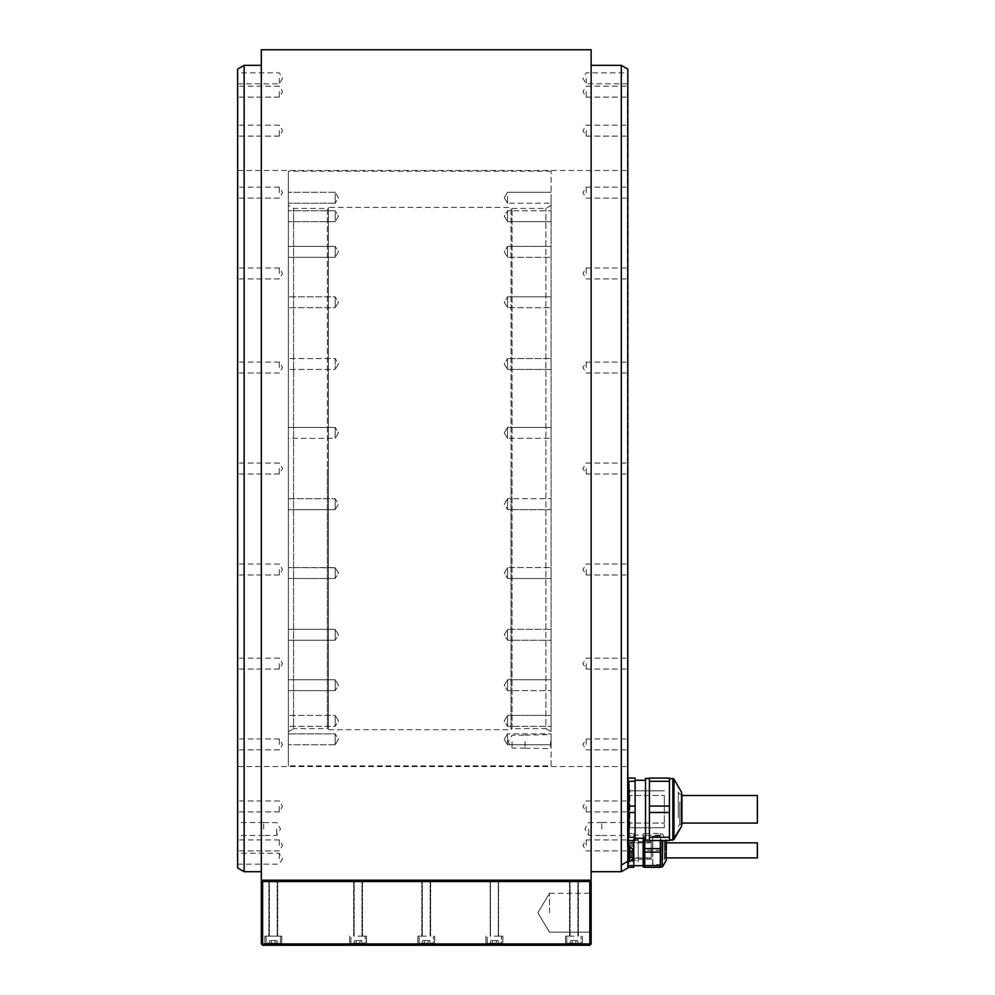 <?xml version="1.0" encoding="UTF-8"?>
<svg xmlns="http://www.w3.org/2000/svg" width="995" height="995" viewBox="0 0 995 995"><rect width="100%" height="100%" fill="white"/><g stroke="black" fill="none" stroke-linecap="round" stroke-linejoin="round"><path stroke-width="0.75" stroke-dasharray="4.97 3.73" d="M273.289 943.944C281.473 943.944 281.473 943.944 273.289 943.944C265.093 943.944 265.093 943.944 273.289 943.944C265.093 943.944 265.093 943.944 273.289 943.944C281.473 943.944 281.473 943.944 273.289 943.944L279.657 943.944L280.441 943.173L266.125 943.173L280.441 943.173L280.441 936.146L266.125 936.146L281.734 936.146L264.832 936.146L281.734 936.146L264.832 936.146L280.441 936.146L280.441 943.173L279.657 943.944L266.909 943.944L266.125 943.173L273.289 943.173L266.125 943.173L266.125 936.146L273.289 936.146L266.125 936.146L266.125 943.173L266.909 943.944L273.289 943.944M271.411 943.944L277.033 943.944L271.411 943.944L271.411 940.573L269.533 940.573L277.033 940.573L271.411 940.573L271.411 943.944L269.533 943.944L269.533 940.573L269.533 943.944L275.155 943.944L275.155 940.573L277.033 940.573L275.155 940.573L275.155 943.944L277.033 943.944L277.033 940.573L277.033 943.944L271.411 943.944L271.411 940.573L271.411 943.944M273.289 945.25L264.832 945.25L273.289 945.25M262.618 881.52L262.618 943.944L261.971 944.603L262.618 945.25L589.836 945.25L590.495 944.603L589.836 943.944L589.836 881.52L262.618 881.52L261.971 880.873L262.618 880.227L589.836 880.227L262.618 880.227M573.978 945.25L565.521 945.25L573.978 945.25M494.378 945.25L502.836 945.25L494.378 945.25M426.233 945.25L417.776 945.25L426.233 945.25M358.076 945.25L366.533 945.25L358.076 945.25M573.978 936.146L565.521 936.146L573.978 936.146M573.978 943.944C565.782 943.944 565.782 943.944 573.978 943.944C582.162 943.944 582.162 943.944 573.978 943.944C565.782 943.944 565.782 943.944 573.978 943.944C582.162 943.944 582.162 943.944 573.978 943.944L567.598 943.944L566.814 943.173L581.13 943.173L566.814 943.173L581.13 943.173L566.814 943.173L566.814 936.146L566.814 943.173L567.598 943.944L580.346 943.944L581.13 943.173L581.13 936.146L581.13 943.173L580.346 943.944L567.598 943.944L573.978 943.944M572.1 943.944L577.722 943.944L572.1 943.944L572.1 940.573L570.222 940.573L577.722 940.573L572.1 940.573L572.1 943.944L570.222 943.944L570.222 940.573L570.222 943.944L575.856 943.944L575.856 940.573L577.722 940.573L575.856 940.573L575.856 943.944L577.722 943.944L577.722 940.573L577.722 943.944L572.1 943.944L572.1 940.573L572.1 943.944M575.856 943.944L575.856 940.573L575.856 943.944M494.378 936.146L502.836 936.146L494.378 936.146M494.378 943.944C486.194 943.944 486.194 943.944 494.378 943.944C502.562 943.944 502.562 943.944 494.378 943.944C486.194 943.944 486.194 943.944 494.378 943.944C502.562 943.944 502.562 943.944 494.378 943.944L488.01 943.944L487.227 943.173L501.53 943.173L487.227 943.173L501.53 943.173L487.227 943.173L487.227 936.146L487.227 943.173L488.01 943.944L500.746 943.944L501.53 943.173L501.53 936.146L501.53 943.173L500.746 943.944L494.378 943.944M492.5 943.944L498.134 943.944L492.5 943.944L492.5 940.573L490.622 940.573L498.134 940.573L492.5 940.573L492.5 943.944L490.622 943.944L490.622 940.573L490.622 943.944L496.256 943.944L496.256 940.573L498.134 940.573L496.256 940.573L496.256 943.944L498.134 943.944L498.134 940.573L498.134 943.944L492.5 943.944L492.5 940.573L492.5 943.944M496.256 943.944L496.256 940.573L496.256 943.944M426.233 936.146L417.776 936.146L426.233 936.146M426.233 943.944C418.049 943.944 418.049 943.944 426.233 943.944C434.417 943.944 434.417 943.944 426.233 943.944C418.049 943.944 418.049 943.944 426.233 943.944C434.417 943.944 434.417 943.944 426.233 943.944L419.853 943.944L419.082 943.173L433.385 943.173L419.082 943.173L433.385 943.173L419.082 943.173L419.082 936.146L419.082 943.173L419.853 943.944L432.601 943.944L433.385 943.173L433.385 936.146L433.385 943.173L432.601 943.944L419.853 943.944L426.233 943.944M424.355 943.944L429.989 943.944L424.355 943.944L424.355 940.573L422.477 940.573L429.989 940.573L424.355 940.573L424.355 943.944L422.477 943.944L422.477 940.573L422.477 943.944L428.111 943.944L428.111 940.573L429.989 940.573L428.111 940.573L428.111 943.944L429.989 943.944L429.989 940.573L429.989 943.944L424.355 943.944L424.355 940.573L424.355 943.944M428.111 943.944L428.111 940.573L428.111 943.944M358.076 936.146L366.533 936.146L358.076 936.146M358.076 943.944C349.892 943.944 349.892 943.944 358.076 943.944C366.26 943.944 366.26 943.944 358.076 943.944C349.892 943.944 349.892 943.944 358.076 943.944C366.26 943.944 366.26 943.944 358.076 943.944L351.708 943.944L350.924 943.173L365.227 943.173L350.924 943.173L365.227 943.173L350.924 943.173L350.924 936.146L350.924 943.173L351.708 943.944L364.456 943.944L365.227 943.173L365.227 936.146L365.227 943.173L364.456 943.944L358.076 943.944M356.198 943.944L361.832 943.944L356.198 943.944L356.198 940.573L354.319 940.573L361.832 940.573L356.198 940.573L356.198 943.944L354.319 943.944L354.319 940.573L354.319 943.944L359.954 943.944L359.954 940.573L361.832 940.573L359.954 940.573L359.954 943.944L361.832 943.944L361.832 940.573L361.832 943.944L356.198 943.944L356.198 940.573L356.198 943.944M359.954 943.944L359.954 940.573L359.954 943.944M275.155 943.944L275.155 940.573L275.155 943.944M261.971 944.603L261.312 943.944L261.312 881.52L261.971 880.873M262.618 943.944L589.836 943.944M589.836 881.52L590.495 880.873L589.836 880.227M261.312 49.75L261.312 880.227M261.312 468.533L261.312 64.327L261.312 468.533M591.142 880.227L591.142 49.75M591.142 468.533L591.142 64.327L591.142 468.533M591.142 64.327L591.142 65.359M627.82 867.951L627.82 861.26L621.315 865.078L621.315 65.359M621.315 865.078L621.315 871.707M591.142 872.727L591.142 871.707M261.312 871.707L261.312 872.727M244.148 871.707L244.148 65.359M261.312 65.359L261.312 64.327M629.425 861.558A7.786 7.786 0 0 0 633.541 857.914L629.425 857.914L629.425 856.372L629.425 857.914L633.541 857.914L633.541 850.638L629.425 850.638L629.425 852.18L629.425 850.638L633.541 850.638L633.541 852.454L633.541 850.638A7.786 7.786 0 0 0 629.425 846.994L629.425 861.558L629.425 854.282L629.425 861.558L627.82 861.558L627.82 69.115M627.82 806.423L627.82 811.895L627.82 806.423M627.82 744.422L627.82 738.962L627.82 744.422M627.82 663.615L627.82 669.075L627.82 663.615M627.82 569.513L627.82 574.973L627.82 569.513M627.82 468.533L627.82 473.993L627.82 468.533M627.82 367.553L627.82 362.08L627.82 367.553M627.82 273.451L627.82 267.978L627.82 273.451M627.82 192.644L627.82 187.172L627.82 192.644M627.82 130.631L627.82 136.104L627.82 130.631M627.82 91.652L627.82 97.124L627.82 91.652M627.82 78.356L627.82 83.829L627.82 78.356M627.82 845.402L627.82 839.942L627.82 845.402M627.82 828.997L627.82 822.492L627.82 828.997M627.82 846.596L627.82 90.072L627.82 846.596M627.82 861.558L627.82 848.635L627.82 867.279L633.803 867.279L633.803 848.635L627.82 848.635L632.024 848.635M586.204 845.402L586.204 839.942L586.204 845.402M586.204 806.423L586.204 811.895L586.204 806.423M586.204 744.422L586.204 738.962L586.204 744.422M586.204 663.615L586.204 669.075L586.204 663.615M586.204 569.513L586.204 574.973L586.204 569.513M586.204 468.533L586.204 473.993L586.204 468.533M586.204 367.553L586.204 362.08L586.204 367.553M586.204 273.451L586.204 267.978L586.204 273.451M586.204 192.644L586.204 187.172L586.204 192.644M586.204 130.631L586.204 136.104L586.204 130.631M586.204 91.652L586.204 97.124L586.204 91.652M586.204 78.356L586.204 83.829L586.204 78.356M601.801 828.997L601.801 822.492L601.801 828.997M588.804 828.997L588.804 835.439L588.804 828.997M633.803 848.635L633.803 835.215L627.745 835.215L633.803 835.215L633.803 840.489M627.745 835.215L627.422 838.387L627.745 835.215M627.422 845.451L627.422 90.072L627.422 845.451M633.541 852.118L629.425 852.18L629.425 851.198L629.425 857.354L629.425 852.093L629.425 856.459L629.425 852.093L633.541 852.093L627.82 852.118L633.803 852.118M633.803 865.538L627.82 865.538M627.82 803.351L627.82 783.985M627.82 834.569L627.422 820.104L627.422 840.489L627.422 829.668L628.131 837.268L635.096 837.268L635.096 806.062L628.131 806.062L635.096 806.062L628.131 806.062L628.131 812.492L627.422 798.463L628.131 806.062L627.422 798.463L628.131 781.286L627.422 798.463L628.131 781.286L635.096 781.286L628.131 781.286L628.131 778.065L627.422 778.065L635.096 778.065L628.131 778.065L628.131 781.286L635.096 781.286L635.096 778.065L635.096 806.062L635.096 778.065L627.422 778.065L628.131 778.065L628.131 781.286M627.422 468.533L627.422 766.573L627.422 468.533M238.041 468.533L238.041 89.413L238.041 468.533M238.041 89.413L238.041 847.64M237.643 69.115L237.643 867.951M237.643 845.402L237.643 839.942L237.643 845.402M237.643 806.423L237.643 811.895L237.643 806.423M237.643 744.422L237.643 738.962L237.643 744.422M237.643 663.615L237.643 669.075L237.643 663.615M237.643 569.513L237.643 574.973L237.643 569.513M237.643 468.533L237.643 473.993L237.643 468.533M237.643 367.553L237.643 362.08L237.643 367.553M237.643 273.451L237.643 267.978L237.643 273.451M237.643 192.644L237.643 187.172L237.643 192.644M237.643 130.631L237.643 136.104L237.643 130.631M237.643 91.652L237.643 97.124L237.643 91.652M237.643 78.356L237.643 83.829L237.643 78.356M237.643 858.697L237.643 853.237L237.643 858.697M237.643 828.997L237.643 822.492L237.643 828.997M279.272 845.402L279.272 839.942L279.272 845.402M279.272 806.423L279.272 811.895L279.272 806.423M279.272 744.422L279.272 738.962L279.272 744.422M279.272 663.615L279.272 669.075L279.272 663.615M279.272 569.513L279.272 574.973L279.272 569.513M279.272 468.533L279.272 473.993L279.272 468.533M279.272 367.553L279.272 362.08L279.272 367.553M279.272 273.451L279.272 267.978L279.272 273.451M279.272 192.644L279.272 187.172L279.272 192.644M279.272 130.631L279.272 136.104L279.272 130.631M279.272 91.652L279.272 97.124L279.272 91.652M279.272 78.356L279.272 83.829L279.272 78.356M279.272 858.697L279.272 853.237L279.272 858.697M263.663 828.997L263.663 822.492L263.663 828.997M276.66 828.997L276.66 835.439L276.66 828.997M628.131 806.062L628.131 812.492L635.096 812.492L635.096 837.268L628.131 837.268L635.096 837.268L635.096 840.489L627.422 840.489L628.131 840.489L627.422 829.668L628.131 840.489L635.096 840.489L635.096 812.492L628.131 812.492L627.422 820.104L627.82 815.203M635.096 784.159L635.096 838.275L635.096 784.159M645.506 834.395L645.506 780.279L645.506 834.395M645.506 778.451L645.506 840.103L645.506 778.451L645.506 840.103L649.412 840.103L649.412 778.451L649.412 840.103M649.412 837.268L649.412 840.489L649.412 837.268L669.436 837.268L669.436 806.062L649.412 806.062L649.412 840.489L669.436 840.489L669.436 812.492L649.412 812.492L649.412 778.065L649.412 781.286L669.436 781.286L669.436 812.492L669.436 806.062L649.412 806.062L649.412 781.286L669.436 781.286L669.436 806.062L669.436 778.065L649.412 778.065L669.436 778.065L649.412 778.065L649.412 837.268L669.436 837.268L669.436 840.489L649.412 840.489L669.436 840.489L669.436 812.492L649.412 812.492L649.412 837.268L669.436 837.268M669.436 824.693L669.436 778.451L669.436 824.693M681.923 824.992L681.923 793.575L681.923 824.992M679.834 801.796L679.834 824.233L679.834 801.796M678.279 817.865L678.279 792.095L678.279 817.865M678.279 809.283L678.279 795.49L678.279 809.283M681.923 823.064L757.357 823.064L757.357 795.49L757.357 823.064L757.357 795.49L681.923 795.49M635.096 806.062L635.096 781.286M628.131 812.492L627.422 820.104L628.131 812.492L635.096 812.492M628.131 837.268L628.131 840.489L635.096 840.489L635.096 837.268M649.412 812.492L669.436 812.492M669.436 781.286L649.412 781.286M649.412 806.062L669.436 806.062M681.923 824.233L679.834 824.233L678.279 826.459L679.834 824.233L681.923 824.233L681.923 794.321L679.834 794.321L678.279 792.095L679.834 794.321L681.923 794.321M627.422 833.474L633.803 833.474L627.422 833.474M633.803 835.215L633.803 833.474L633.803 835.215M633.803 835.041L633.803 865.712L633.803 835.041L643.628 835.041L643.628 850.377L643.168 834.569M643.168 867.018L643.168 865.712M644.723 850.377L644.723 867.279L660.332 867.279L660.332 848.635L644.723 848.635L644.723 850.377L644.723 833.723L644.723 850.377L660.332 850.377L660.332 867.018L660.332 833.723L660.332 850.377M644.723 838.275L644.723 848.635M660.332 848.635L660.332 840.489M660.332 865.538L644.723 865.538M660.332 835.215L644.723 835.215L660.332 835.215M644.723 833.474L660.332 833.474L644.723 833.474M644.723 852.118L660.332 852.118M666.314 858.436L666.314 842.317L666.314 858.436L665.269 858.436L665.269 850.377L665.269 858.436L664.237 859.929L664.237 840.825L664.237 859.929M665.269 850.377L665.269 842.317L665.269 850.377M664.237 850.377L664.237 842.827L664.237 850.377M757.357 857.914L757.357 842.827M633.541 856.459L629.425 856.434L633.541 856.459M590.495 944.603L591.142 943.944L591.142 881.52L590.495 880.873M591.142 912.738L591.142 893.299L591.142 912.738M549.526 912.738L549.526 893.299L549.526 912.738M638.218 839.32L632.497 839.32L631.203 840.626L631.203 860.128L632.497 861.434L632.497 839.32L632.497 861.434L638.218 861.434L638.218 839.32L638.218 861.434M638.218 859.22L638.218 841.534L638.218 859.22L651.227 859.22L651.227 841.534L638.218 841.534M651.227 841.534L651.227 859.22M651.227 850.377L651.227 842.827L651.227 850.377M627.82 850.377L627.82 857.914L627.82 850.377M627.82 846.932L627.82 858.175L627.82 846.932M627.422 846.932L627.422 842.578L627.422 846.932M627.82 858.175L629.897 858.834L629.897 841.919L629.25 858.175L629.25 842.578L627.422 842.578M629.897 841.919L629.897 858.834M631.203 860.128L638.218 860.128L638.218 840.626L631.203 840.626L631.203 860.128M638.218 840.626L638.218 860.128M629.897 858.175L629.897 842.578L629.897 858.175L651.227 858.175L651.227 842.578L651.227 858.175M629.897 842.578L651.227 842.578M651.227 859.158L651.227 841.596L651.227 859.158L638.218 859.158L638.218 841.596L638.218 859.158M651.227 841.596L638.218 841.596M628.852 863.162L628.852 837.591L628.852 863.162A1.306 1.306 180 0 1 628.206 864.282L628.044 836.372L628.044 864.381L628.206 836.459L628.852 837.591A1.306 1.306 0 0 0 628.206 836.459M628.852 861.956L628.852 838.797L628.852 861.956A1.306 1.306 180 0 0 627.82 860.675L627.422 839.991L627.82 860.675L628.852 861.956M628.852 862.727L628.852 838.026L628.852 862.727L627.82 860.924A2.077 2.077 180 0 1 628.044 864.381L628.044 836.372L628.852 838.026L627.422 839.991A2.077 2.077 0 0 0 628.044 836.372M627.422 840.103L627.559 846.869L627.559 840.103A1.306 1.306 0 0 0 628.852 838.797M627.422 846.745L627.422 836.011L627.422 846.745M627.422 836.011L627.571 846.745L627.571 836.098A2.077 2.077 0 0 0 627.422 836.049M627.422 834.108L627.422 780.615L627.422 834.108M627.422 823.462L627.422 780.913L627.422 823.462M629.375 796.1L629.375 835.626L629.375 796.1M629.375 786.075L629.375 836.074L629.375 786.075M627.422 792.157L627.422 829.046L627.422 792.157M627.422 809.283L627.422 795.49L627.422 809.283M629.872 826.397L629.872 789.508L629.872 826.397M629.226 799.719L629.226 828.4L629.226 799.719M629.226 818.512L629.226 790.814L629.226 818.512M664.337 800.042L664.337 827.74L664.337 800.042M664.337 809.283L664.337 795.49L664.337 809.283M573.978 880.227L569.55 880.227L573.978 880.227M494.378 880.227L490.212 880.227L494.378 880.227M426.233 880.227L421.805 880.227L426.233 880.227M358.076 880.227L362.503 880.227L358.076 880.227M273.289 880.227L268.861 880.227L273.289 880.227M273.289 936.146L268.861 936.146L273.289 936.146M627.422 829.457L627.422 786L627.422 829.457M627.422 820.925L627.422 832.579L629.375 834.594L629.375 783.961L629.375 834.594L629.375 783.961L629.375 834.594L627.422 832.579L628.081 832.554L628.081 786L628.081 832.554L628.081 786L628.081 832.554L629.375 833.86L629.375 784.694L629.375 833.86L629.375 784.694L629.375 833.86L627.422 832.554L627.422 786L629.375 783.961L627.422 785.975L629.375 784.694L627.422 786L627.422 820.912M652.782 864.68L652.782 836.074L652.782 864.68L660.904 864.68L660.767 835.875L660.767 864.879L652.62 864.879L652.782 836.161L652.782 864.593M652.782 836.074L660.904 836.074L652.62 835.875L652.62 850.377L652.782 836.161M551.081 765.876L551.081 171.177L551.081 765.876L288.376 765.876L288.376 171.177L288.376 765.876M551.081 740.728L551.081 733.85L551.081 740.728M551.081 723.589L551.081 715.393L551.081 723.589M551.081 689.075L551.081 679.747L551.081 689.075M551.081 639.524L551.081 629.337L551.081 639.524M551.081 578.319L551.081 567.585L551.081 578.319M551.081 509.639L551.081 498.719L551.081 509.639L551.081 498.719L551.081 509.639L507.549 509.639L507.549 498.719L551.081 498.719L507.549 498.719L507.549 509.639L507.549 498.719L504.266 504.179L507.549 509.639L551.081 509.639M551.081 438.161L551.081 427.415L551.081 438.161M551.081 368.747L551.081 358.548L551.081 368.747M551.081 306.124L551.081 296.808L551.081 306.124M551.081 254.583L551.081 246.387L551.081 254.583M551.081 217.619L551.081 210.741L551.081 217.619M551.081 197.744L551.081 203.216L551.081 197.744M551.081 196.338L551.081 203.216L551.081 196.338M551.081 213.477L551.081 221.661L551.081 213.477M551.081 247.991L551.081 257.319L551.081 247.991M551.081 297.542L551.081 307.729L551.081 297.542M551.081 358.735L551.081 369.481L551.081 358.735M551.081 427.415L551.081 438.347L551.081 427.415L507.549 427.415L507.549 438.347L551.081 438.347L507.549 438.347L507.549 427.415L507.549 438.347L507.549 427.415L504.266 432.887L507.549 438.347L504.266 432.887L507.549 427.415L551.081 427.415M551.081 568.319L551.081 578.505L551.081 568.319M551.081 630.929L551.081 640.258L551.081 630.929M551.081 682.483L551.081 690.667L551.081 682.483M551.081 719.447L551.081 726.325L551.081 719.447M551.081 739.31L551.081 744.77L551.081 739.31M551.081 731.648L551.081 205.418L551.081 731.648L545.882 728.639L545.882 208.415L545.882 728.639L512.064 728.639L512.064 208.415L512.064 728.639L511.032 729.683L511.032 468.533L511.032 729.683L328.425 729.683L328.425 207.383L328.425 729.683L327.392 728.639L327.392 468.533L327.392 728.639L293.575 728.639L293.575 208.415L293.575 728.639L288.376 731.648L288.376 205.418L288.376 731.648M551.081 741.648L551.081 748.675L551.081 741.648M550.558 741.648L550.558 748.153L550.558 741.648M525.074 741.648L525.074 748.153L525.074 741.648M512.064 741.648L512.064 748.091L512.064 741.648M507.549 740.728L507.549 733.85L507.549 744.77L507.549 733.85L551.081 733.85L507.549 733.85L507.549 740.728M507.549 723.589L507.549 715.393L507.549 726.325L551.081 726.325L507.549 726.325L507.549 715.393L551.081 715.393L507.549 715.393L507.549 723.589M507.549 689.075L507.549 679.747L507.549 690.667L551.081 690.667L507.549 690.667L507.549 679.747L551.081 679.747L507.549 679.747L507.549 689.075M507.549 639.524L507.549 629.337L507.549 640.258L551.081 640.258L507.549 640.258L507.549 629.337L551.081 629.337L507.549 629.337L507.549 639.524M507.549 578.319L507.549 567.585L507.549 578.505L551.081 578.505L507.549 578.505L507.549 567.585L551.081 567.585L507.549 567.585L507.549 578.319M507.549 368.747L507.549 358.548L507.549 369.481L507.549 358.548L551.081 358.548L507.549 358.548L507.549 369.481L551.081 369.481L507.549 369.481L507.549 368.747M507.549 306.124L507.549 296.808L507.549 307.729L507.549 296.808L551.081 296.808L507.549 296.808L507.549 307.729L551.081 307.729L507.549 307.729L507.549 306.124M507.549 254.583L507.549 246.387L507.549 257.319L507.549 246.387L551.081 246.387L507.549 246.387L507.549 257.319L551.081 257.319L507.549 257.319L507.549 254.583M507.549 217.619L507.549 210.741L507.549 221.661L507.549 210.741L551.081 210.741L507.549 210.741L507.549 221.661L551.081 221.661L507.549 221.661L507.549 217.619M507.549 197.744L507.549 203.216L507.549 197.744M507.549 196.338L507.549 203.216L551.081 203.216L507.549 203.216L507.549 196.338M507.549 498.905L507.549 509.639L504.266 504.179L507.549 498.905M551.081 205.418L545.882 208.415L512.064 208.415L511.032 207.383L511.032 468.533L511.032 207.383L328.425 207.383L327.392 208.415L327.392 468.533L327.392 208.415L293.575 208.415L288.376 205.418M288.376 718.129L288.376 726.325L288.376 718.129M288.376 681.351L288.376 690.667L288.376 681.351M288.376 630.059L288.376 640.258L288.376 630.059M288.376 567.772L288.376 578.505L288.376 567.772M288.376 498.719L288.376 509.639L288.376 498.719L288.376 509.639L288.376 498.719L335.191 498.719L335.191 509.639L288.376 509.639L335.191 509.639L335.191 498.719L335.191 509.639L338.474 504.179L335.191 498.719L288.376 498.719M288.376 427.601L288.376 438.347L288.376 427.601M288.376 359.282L288.376 369.481L288.376 359.282M288.376 298.4L288.376 307.729L288.376 298.4M288.376 249.123L288.376 257.319L288.376 249.123M288.376 214.783L288.376 221.661L288.376 214.783M288.376 197.744L288.376 203.216L288.376 197.744M288.376 199.162L288.376 192.284L288.376 199.162M288.376 218.937L288.376 210.741L288.376 218.937M288.376 255.715L288.376 246.387L288.376 255.715M288.376 306.995L288.376 296.808L288.376 306.995M288.376 369.294L288.376 358.548L288.376 369.294M288.376 438.347L288.376 427.415L288.376 438.347L335.191 438.347L335.191 427.415L288.376 427.415L335.191 427.415L335.191 438.347L335.191 427.415L335.191 438.347L288.376 438.347M288.376 577.784L288.376 567.585L288.376 577.784M288.376 638.653L288.376 629.337L288.376 638.653M288.376 687.943L288.376 679.747L288.376 687.943M288.376 722.27L288.376 715.393L288.376 722.27M288.376 739.31L288.376 744.77L288.376 739.31M288.376 737.904L288.376 744.77L288.376 737.904M335.191 737.904L335.191 744.77L335.191 733.85L335.191 744.77L335.191 733.85L288.376 733.85L335.191 733.85L335.191 737.904M335.191 718.129L335.191 726.325L335.191 715.393L335.191 726.325L288.376 726.325L335.191 726.325L335.191 715.393L288.376 715.393L335.191 715.393L335.191 718.129M335.191 681.351L335.191 690.667L335.191 679.747L335.191 690.667L288.376 690.667L335.191 690.667L335.191 679.747L288.376 679.747L335.191 679.747L335.191 681.351M335.191 630.059L335.191 640.258L335.191 629.337L335.191 640.258L288.376 640.258L335.191 640.258L335.191 629.337L288.376 629.337L335.191 629.337L335.191 630.059M335.191 567.772L335.191 578.505L335.191 567.585L335.191 578.505L288.376 578.505L335.191 578.505L335.191 567.585L288.376 567.585L335.191 567.772M335.191 359.282L335.191 369.481L335.191 358.548L288.376 358.548L335.191 358.548L335.191 369.481L288.376 369.481L335.191 369.481L335.191 359.282M335.191 298.4L335.191 307.729L335.191 296.808L288.376 296.808L335.191 296.808L335.191 307.729L288.376 307.729L335.191 307.729L335.191 298.4M335.191 249.123L335.191 257.319L335.191 246.387L288.376 246.387L335.191 246.387L335.191 257.319L288.376 257.319L335.191 257.319L335.191 249.123M335.191 214.783L335.191 221.661L335.191 210.741L288.376 210.741L335.191 210.741L335.191 221.661L288.376 221.661L335.191 221.661L335.191 214.783M335.191 197.744L335.191 203.216L335.191 197.744M335.191 199.162L335.191 192.284L335.191 203.216L288.376 203.216L335.191 203.216L335.191 199.162M338.474 432.887L335.191 438.347L338.474 432.887L335.191 427.415L338.474 432.887M335.191 509.452L338.474 504.179L335.191 498.719L335.191 509.452M551.081 171.177L288.376 171.177M672.844 793.861L672.844 840.103L672.844 778.451L673.976 779.11L673.976 839.457L673.976 779.11L673.976 839.457L672.844 840.103L672.844 793.861M681.6 826.223L681.575 792.269M662.11 840.489L662.11 867.018M662.558 866.757L662.558 840.489M666.14 840.489L666.14 860.563M633.541 853.349L629.425 853.349L633.541 853.349M633.541 855.202L629.425 855.202L633.541 855.202M633.541 857.354L629.425 857.354L633.541 857.354M633.541 851.198L629.425 851.198L633.541 851.198M628.728 833.449L628.728 781.361L628.728 833.449M281.734 936.146L281.734 945.25L281.734 936.146M582.423 936.146L582.423 945.25L582.423 936.146M565.521 936.146L565.521 945.25L565.521 936.146M502.836 936.146L502.836 945.25L502.836 936.146M485.921 936.146L485.921 945.25L485.921 936.146M434.678 936.146L434.678 945.25L434.678 936.146M417.776 936.146L417.776 945.25L417.776 936.146M366.533 936.146L366.533 945.25L366.533 936.146M349.631 936.146L349.631 945.25L349.631 936.146M264.832 936.146L264.832 945.25L264.832 936.146M586.204 839.942L627.82 839.942L586.204 839.942L582.921 845.402L586.204 850.862L627.82 850.862L586.204 850.862L582.921 845.402L586.204 839.942M586.204 800.963L627.82 800.963L586.204 800.963L582.921 806.423L586.204 811.895L627.82 811.895L586.204 811.895L582.921 806.423L586.204 800.963M586.204 738.962L627.82 738.962L586.204 738.962L582.921 744.422L586.204 749.882L627.82 749.882L586.204 749.882L582.921 744.422L586.204 738.962M586.204 658.155L627.82 658.155L586.204 658.155L582.921 663.615L586.204 669.075L627.82 669.075L586.204 669.075L582.921 663.615L586.204 658.155M586.204 564.053L627.82 564.053L586.204 564.053L582.921 569.513L586.204 574.973L627.82 574.973L586.204 574.973L582.921 569.513L586.204 564.053M586.204 463.073L627.82 463.073L586.204 463.073L582.921 468.533L586.204 473.993L627.82 473.993L586.204 473.993L582.921 468.533L586.204 463.073M586.204 362.08L627.82 362.08L586.204 362.08L582.921 367.553L586.204 373.013L627.82 373.013L586.204 373.013L582.921 367.553L586.204 362.08M586.204 267.978L627.82 267.978L586.204 267.978L582.921 273.451L586.204 278.911L627.82 278.911L586.204 278.911L582.921 273.451L586.204 267.978M586.204 187.172L627.82 187.172L586.204 187.172L582.921 192.644L586.204 198.104L627.82 198.104L586.204 198.104L582.921 192.644L586.204 187.172M586.204 125.171L627.82 125.171L586.204 125.171L582.921 130.631L586.204 136.104L627.82 136.104L586.204 136.104L582.921 130.631L586.204 125.171M586.204 86.192L627.82 86.192L586.204 86.192L582.921 91.652L586.204 97.124L627.82 97.124L586.204 97.124L582.921 91.652L586.204 86.192M627.82 83.829L586.204 83.829L582.921 78.356L586.204 72.896L627.82 72.896M601.801 822.492L627.82 822.492M601.801 835.501L627.82 835.501M601.801 822.566L588.804 822.566L584.936 828.997L588.804 835.439L601.801 835.439M238.041 170.493L627.422 170.493M279.272 839.942L237.643 839.942L279.272 839.942L282.543 845.402L279.272 850.862L237.643 850.862L279.272 850.862L282.543 845.402L279.272 839.942M279.272 800.963L237.643 800.963L279.272 800.963L282.543 806.423L279.272 811.895L237.643 811.895L279.272 811.895L282.543 806.423L279.272 800.963M279.272 738.962L237.643 738.962L279.272 738.962L282.543 744.422L279.272 749.882L237.643 749.882L279.272 749.882L282.543 744.422L279.272 738.962M279.272 658.155L237.643 658.155L279.272 658.155L282.543 663.615L279.272 669.075L237.643 669.075L279.272 669.075L282.543 663.615L279.272 658.155M279.272 564.053L237.643 564.053L279.272 564.053L282.543 569.513L279.272 574.973L237.643 574.973L279.272 574.973L282.543 569.513L279.272 564.053M279.272 463.073L237.643 463.073L279.272 463.073L282.543 468.533L279.272 473.993L237.643 473.993L279.272 473.993L282.543 468.533L279.272 463.073M279.272 362.08L237.643 362.08L279.272 362.08L282.543 367.553L279.272 373.013L237.643 373.013L279.272 373.013L282.543 367.553L279.272 362.08M279.272 267.978L237.643 267.978L279.272 267.978L282.543 273.451L279.272 278.911L237.643 278.911L279.272 278.911L282.543 273.451L279.272 267.978M279.272 187.172L237.643 187.172L279.272 187.172L282.543 192.644L279.272 198.104L237.643 198.104L279.272 198.104L282.543 192.644L279.272 187.172M279.272 125.171L237.643 125.171L279.272 125.171L282.543 130.631L279.272 136.104L237.643 136.104L279.272 136.104L282.543 130.631L279.272 125.171M279.272 86.192L237.643 86.192L279.272 86.192L282.543 91.652L279.272 97.124L237.643 97.124L279.272 97.124L282.543 91.652L279.272 86.192M237.643 83.829L279.272 83.829L282.543 78.356L279.272 72.896L237.643 72.896M237.643 864.157L279.272 864.157L282.543 858.697L279.272 853.237L237.643 853.237M263.663 822.492L237.643 822.492M263.663 835.501L237.643 835.501M263.663 822.566L276.66 822.566L280.528 828.997L276.66 835.439L263.663 835.439M238.041 766.573L627.422 766.573M673.976 779.11L672.844 778.451M635.096 838.275L645.506 838.275M660.332 833.723L662.558 833.984L666.314 840.837M666.314 842.317L664.237 840.825M664.237 857.914L666.314 857.914M664.237 842.827L666.314 842.827M644.723 833.723L643.168 833.723M629.425 846.994L627.82 846.994M629.425 856.372L633.541 856.372L629.425 856.372M629.425 852.18L633.541 852.18L629.425 852.18M549.526 893.299L591.142 893.299L549.526 893.299L537.835 912.738L549.526 932.178L591.142 932.178L549.526 932.178L537.835 912.738L549.526 893.299M627.82 857.914L651.227 857.914M627.422 842.827L651.227 842.827M628.728 837.193L627.422 837.939L629.375 836.074L628.728 837.193M627.422 780.913L629.375 782.928L627.422 780.913M627.422 837.641L629.375 835.626L627.422 837.641M628.728 781.361L629.375 782.493L627.422 780.615L628.728 781.361M627.422 829.046L629.872 829.046L629.226 828.4L629.872 829.046L627.422 829.046M627.422 789.508L629.872 789.508L629.226 790.154L629.872 789.508L627.422 789.508M629.226 827.74L664.337 827.74L629.226 827.74M629.226 790.814L664.337 790.814L629.226 790.814M627.422 823.064L664.337 823.064L627.422 823.064M627.422 795.49L664.337 795.49L627.422 795.49M570.073 936.146L570.073 880.227L570.073 936.146M578.394 880.227L578.394 936.146L578.394 880.227M577.871 936.146L577.871 880.227L577.871 936.146M569.55 880.227L569.55 936.146L569.55 880.227M490.473 936.146L490.473 880.227L490.473 936.146M498.545 880.227L498.545 936.146L498.545 880.227M498.284 936.146L498.284 880.227L498.284 936.146M490.212 880.227L490.212 936.146L490.212 880.227M422.328 936.146L422.328 880.227L422.328 936.146M430.648 880.227L430.648 936.146L430.648 880.227M430.126 936.146L430.126 880.227L430.126 936.146M421.805 880.227L421.805 936.146L421.805 880.227M354.183 936.146L354.183 880.227L354.183 936.146M362.503 880.227L362.503 936.146L362.503 880.227M361.981 936.146L361.981 880.227L361.981 936.146M353.66 880.227L353.66 936.146L353.66 880.227M269.384 936.146L269.384 880.227L269.384 936.146M277.704 880.227L277.704 936.146L277.704 880.227M277.182 936.146L277.182 880.227L277.182 936.146M268.861 880.227L268.861 936.146L268.861 880.227M525.074 748.153L551.081 748.675M525.074 735.143L551.081 734.621M525.074 748.091L512.064 748.091L508.196 741.648L512.064 735.205L525.074 735.205M507.549 744.77L551.081 744.77L507.549 744.77L504.266 739.31L507.549 733.85L504.266 739.31L507.549 744.77M504.266 720.865L507.549 715.393L504.266 720.865L507.549 726.325L504.266 720.865M504.266 685.207L507.549 679.747L504.266 685.207L507.549 690.667L504.266 685.207M504.266 634.798L507.549 629.337L504.266 634.798L507.549 640.258L504.266 634.798M504.266 573.045L507.549 567.585L504.266 573.045L507.549 578.505L504.266 573.045M504.266 364.008L507.549 369.481L504.266 364.008L507.549 358.548L504.266 364.008M504.266 302.269L507.549 307.729L504.266 302.269L507.549 296.808L504.266 302.269M504.266 251.847L507.549 257.319L504.266 251.847L507.549 246.387L504.266 251.847M504.266 216.201L507.549 221.661L504.266 216.201L507.549 210.741L504.266 216.201M507.549 192.284L551.081 192.284L507.549 192.284L504.266 197.744L507.549 203.216L504.266 197.744L507.549 192.284M335.191 744.77L288.376 744.77L335.191 744.77L338.474 739.31L335.191 733.85L338.474 739.31L335.191 744.77M338.474 720.865L335.191 715.393L338.474 720.865L335.191 726.325L338.474 720.865M338.474 685.207L335.191 679.747L338.474 685.207L335.191 690.667L338.474 685.207M338.474 634.798L335.191 629.337L338.474 634.798L335.191 640.258L338.474 634.798M338.474 573.045L335.191 567.585L338.474 573.045L335.191 578.505L338.474 573.045M338.474 364.008L335.191 369.481L338.474 364.008L335.191 358.548L338.474 364.008M338.474 302.269L335.191 307.729L338.474 302.269L335.191 296.808L338.474 302.269M338.474 251.847L335.191 257.319L338.474 251.847L335.191 246.387L338.474 251.847M338.474 216.201L335.191 221.661L338.474 216.201L335.191 210.741L338.474 216.201M335.191 192.284L288.376 192.284L335.191 192.284L338.474 197.744L335.191 203.216L338.474 197.744L335.191 192.284"/><path stroke-width="1.49" d="M261.971 944.603L262.618 943.944L589.836 943.944L590.495 944.603L589.836 945.25L262.618 945.25L261.312 943.944L261.312 881.52L262.618 880.227L591.142 880.227L262.618 880.227M261.312 880.227L261.312 49.75L591.142 49.75L591.142 880.227M591.142 65.359L621.315 65.359L621.315 865.078L627.82 861.26L627.82 867.951L621.315 871.707L621.315 865.078M591.142 871.707L621.315 871.707M244.148 871.707L237.643 867.951L237.643 69.115L244.148 65.359L244.148 871.707L261.312 871.707M244.148 65.359L261.312 65.359M621.315 65.359L627.82 69.115L627.82 867.279L633.803 867.279L633.803 865.538L627.82 865.538M632.024 848.635L633.803 848.635L633.541 852.118M633.803 852.118L633.803 865.538M633.803 840.489L633.803 848.635M237.643 847.64L237.643 89.413M627.422 840.489L635.096 840.489L635.096 837.268L628.131 837.268L627.82 834.569M628.131 840.489L628.131 837.268M627.82 815.203L628.131 812.492L635.096 812.492L635.096 837.268M628.131 812.492L627.82 803.351M627.82 783.985L628.131 781.286L635.096 781.286L635.096 806.062L628.131 806.062M628.131 781.286L628.131 778.065L627.422 778.065M635.096 781.286L635.096 778.065L628.131 778.065M635.096 806.062L635.096 812.492M649.412 840.103L645.506 840.103L645.506 778.451L649.412 778.451L645.506 778.451M649.412 806.062L649.412 778.065L669.436 778.065L669.436 806.062L649.412 806.062L649.412 840.489L669.436 840.489L669.436 812.492L649.412 812.492M649.412 781.286L669.436 781.286M669.436 806.062L669.436 812.492M669.436 837.268L649.412 837.268M681.923 794.321L681.923 824.233M681.923 795.49L757.357 795.49L757.357 823.064L681.923 823.064M643.168 865.712L633.803 865.712M644.723 867.018L643.168 867.018L643.168 838.275L643.168 866.172M660.332 840.489L660.332 867.279L644.723 867.279L644.723 838.275M644.723 865.538L660.332 865.538M660.332 852.118L644.723 852.118M644.723 848.635L660.332 848.635M666.314 850.377L666.314 840.837L666.314 850.377M666.314 842.827L757.357 842.827L757.357 857.914L666.314 857.914M627.82 861.558L629.425 861.558L629.425 846.994L627.82 846.994M629.425 861.558A7.786 7.786 0 0 0 633.541 857.914L633.541 850.638A7.786 7.786 0 0 0 629.425 846.994M262.618 943.944L262.618 881.52L589.836 881.52L590.495 880.873L589.836 880.227M262.618 881.52L261.971 880.873M590.495 944.603L591.142 943.944L591.142 881.52L590.495 880.873M589.836 943.944L589.836 881.52M672.844 778.451L672.844 840.103L669.436 840.103L673.976 839.457L673.976 779.11L669.436 778.451L673.976 779.11L672.844 778.451M681.575 792.269L673.976 779.11L681.575 792.269L681.575 826.285L672.844 840.103M662.558 840.489L662.11 867.018L662.11 840.489M662.558 866.757L666.14 860.563L666.14 840.489M635.096 780.279L645.506 780.279L635.096 780.279M681.575 826.285L673.976 839.457M635.096 838.275L645.506 838.275M662.11 867.018L660.332 867.018M666.14 860.563L666.314 859.916M666.14 840.19L666.314 840.837"/></g></svg>
